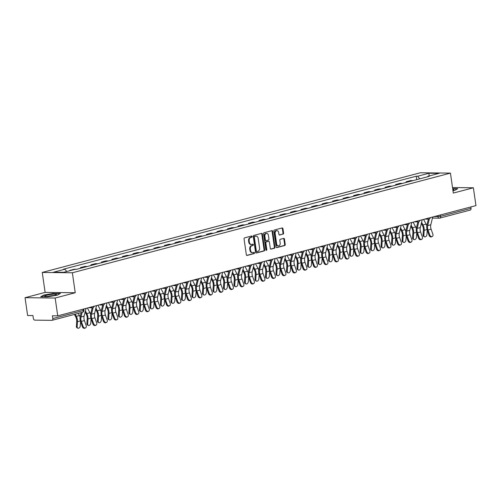 <?xml version="1.0" encoding="UTF-8"?>
<svg xmlns="http://www.w3.org/2000/svg" width="501" height="501" viewBox="0 0 501 501"><rect width="100%" height="100%" fill="white"/><g stroke="black" fill="none" stroke-linecap="round" stroke-linejoin="round"><path stroke-width="0.75" d="M252.166 236.503A0.626 0.47 90.6 0 0 251.615 236.009L244.594 237.862A0.896 0.67 90.6 0 0 244.056 238.914L246.335 254.733A0.896 0.67 90.6 0 0 247.125 255.435L254.151 253.581A0.626 0.47 90.6 0 0 253.969 252.354L253.061 252.592A2.868 2.154 90.6 0 1 252.623 252.648A2.868 2.154 90.6 0 1 250.544 250.337L250.35 249.022A2.868 2.154 90.6 0 1 252.059 245.653L252.974 245.409A0.626 0.47 90.6 0 0 252.792 244.181L251.884 244.419A2.868 2.154 90.6 0 1 251.446 244.475A2.868 2.154 90.6 0 1 249.366 242.165L249.172 240.849A2.868 2.154 90.6 0 1 250.882 237.48L251.796 237.242A0.626 0.47 90.6 0 0 252.166 236.503M251.446 244.475L250.844 244.469A2.868 2.154 90.6 0 1 248.759 242.158L248.571 240.843A2.868 2.154 90.6 0 1 250.281 237.474L251.189 237.23A0.626 0.47 90.6 0 0 251.345 236.077M246.724 255.378L253.544 253.575A0.626 0.47 90.6 0 0 253.7 252.423M252.623 252.648L252.022 252.642A2.868 2.154 90.6 0 1 249.936 250.331L249.749 249.016A2.868 2.154 90.6 0 1 251.458 245.647L252.366 245.402A0.626 0.47 90.6 0 0 252.523 244.25M283.065 234.149A0.896 0.67 90.6 0 0 283.597 233.097L282.959 228.656A0.896 0.67 90.6 0 0 282.176 227.955L274.373 230.009A0.896 0.67 90.6 0 0 273.84 231.061L276.12 246.88A0.896 0.67 90.6 0 0 276.903 247.588L284.706 245.528A0.896 0.67 90.6 0 0 285.238 244.475L284.468 239.115A0.896 0.67 90.6 0 0 283.679 238.413L280.341 239.29A0.896 0.67 90.6 0 0 279.808 240.342L280.191 243.004A2.399 1.797 90.6 0 1 278.393 245.866A2.399 1.797 90.6 0 1 276.652 243.937L275.155 233.522A2.399 1.797 90.6 0 1 276.947 230.66A2.399 1.797 90.6 0 1 278.688 232.589L278.938 234.324A0.896 0.67 90.6 0 0 279.727 235.032L282.464 234.142A0.896 0.67 90.6 0 0 282.996 233.09L282.357 228.65A0.896 0.67 90.6 0 0 281.975 228.005M75.238 292.741L45.121 292.402L25.05 297.694L55.166 298.032L75.238 292.741L72.357 272.776L450.437 173.114L453.311 193.073L473.382 187.787L475.95 205.598L57.734 315.849L52.405 315.787L52.805 318.561L83.31 310.52L83.911 310.244L83.73 308.992M55.166 298.032L57.734 315.849M262.405 234.08A0.896 0.67 90.6 0 0 261.616 233.372L253.813 235.432A0.896 0.67 90.6 0 0 253.281 236.485L255.56 252.297A0.896 0.67 90.6 0 0 256.349 253.005L264.146 250.951A0.896 0.67 90.6 0 0 264.678 249.893L262.405 234.08L261.798 234.073A0.896 0.67 90.6 0 0 261.416 233.428M264.096 232.721L271.893 230.667A0.896 0.67 90.6 0 1 272.682 231.368L274.961 247.187A0.896 0.67 90.6 0 1 274.429 248.239L271.085 249.116A0.896 0.67 90.6 0 1 270.302 248.415L269.375 242.002A0.896 0.67 90.6 0 0 268.586 241.294L266.375 241.877A0.896 0.67 90.6 0 0 265.837 242.929L266.801 249.611A0.626 0.47 90.6 0 1 265.874 249.855L263.557 233.773A0.896 0.67 90.6 0 1 264.096 232.721M25.05 297.694L27.618 315.511L32.947 315.567L33.348 318.342A1.822 1.177 -104.8 0 0 34.813 320.145L51.853 320.339A1.822 1.177 -104.8 0 0 52.066 320.314A1.822 1.177 -104.8 0 0 52.805 318.561M45.121 292.402L42.241 272.438L420.32 172.776L450.437 173.114M473.382 187.787L452.516 187.549M470.821 206.951L471.021 208.316A1.822 1.177 75.2 0 1 470.282 210.069L439.772 218.11A1.822 1.177 -104.8 0 0 440.511 216.357L471.021 208.316M70.998 270.39L69.99 270.653M76.672 269.281A4.196 2.712 -104.8 0 0 76.227 269.225L74.392 269.206L69.946 270.377M80.548 268.26L80.454 267.609L82.289 267.628A4.196 2.712 75.2 0 1 82.734 267.684M87.18 266.513A4.196 2.712 -104.8 0 0 86.736 266.457L84.901 266.438L80.454 267.609M91.05 265.492L90.957 264.835L92.798 264.86A4.196 2.712 75.2 0 1 93.242 264.916M97.689 263.745A4.196 2.712 -104.8 0 0 97.244 263.689L95.403 263.664L90.957 264.835M101.559 262.724L101.465 262.067L103.3 262.086A4.196 2.712 75.2 0 1 103.745 262.142M108.191 260.971A4.196 2.712 -104.8 0 0 107.746 260.915L105.911 260.896L101.465 262.067M112.067 259.95L111.974 259.299L113.808 259.318A4.196 2.712 75.2 0 1 114.253 259.374M118.699 258.203A4.196 2.712 -104.8 0 0 118.255 258.147L116.414 258.128L111.974 259.299M122.57 257.182L122.476 256.531L124.317 256.55A4.196 2.712 75.2 0 1 124.762 256.606M129.202 255.435A4.196 2.712 -104.8 0 0 128.757 255.378L126.922 255.36L122.476 256.531M133.078 254.414L132.984 253.756L134.819 253.782A4.196 2.712 75.2 0 1 135.264 253.838M139.71 252.667A4.196 2.712 -104.8 0 0 139.265 252.61L137.431 252.585L132.984 253.756M143.58 251.646L143.486 250.988L145.328 251.007A4.196 2.712 75.2 0 1 145.772 251.07M150.212 249.893A4.196 2.712 -104.8 0 0 149.768 249.836L147.933 249.817L143.486 250.988M154.089 248.872L153.995 248.22L155.83 248.239A4.196 2.712 75.2 0 1 156.274 248.296M160.721 247.125A4.196 2.712 -104.8 0 0 160.276 247.068L158.441 247.049L153.995 248.22M164.597 246.104L164.503 245.452L166.338 245.471A4.196 2.712 75.2 0 1 166.783 245.528M171.229 244.356A4.196 2.712 -104.8 0 0 170.785 244.3L168.943 244.281L164.503 245.452M175.1 243.336L175.006 242.678L176.847 242.703A4.196 2.712 75.2 0 1 177.291 242.76M181.731 241.588A4.196 2.712 -104.8 0 0 181.287 241.532L179.452 241.507L175.006 242.678M185.608 240.568L185.514 239.91L187.349 239.935A4.196 2.712 75.2 0 1 187.794 239.992M192.24 238.814A4.196 2.712 -104.8 0 0 191.795 238.758L189.96 238.739L185.514 239.91M196.11 237.793L196.016 237.142L197.857 237.161A4.196 2.712 75.2 0 1 198.302 237.217M202.742 236.046A4.196 2.712 -104.8 0 0 202.298 235.99L200.463 235.971L196.016 237.142M206.619 235.025L206.525 234.374L208.36 234.393A4.196 2.712 75.2 0 1 208.804 234.449M213.251 233.278A4.196 2.712 -104.8 0 0 212.806 233.222L210.971 233.203L206.525 234.374M217.127 232.257L217.033 231.606L218.868 231.625A4.196 2.712 75.2 0 1 219.313 231.681M223.759 230.51A4.196 2.712 -104.8 0 0 223.314 230.454L221.473 230.429L217.033 231.606M227.629 229.489L227.535 228.832L229.37 228.857A4.196 2.712 75.2 0 1 229.815 228.913M234.261 227.742A4.196 2.712 -104.8 0 0 233.817 227.679L231.982 227.661L227.535 228.832M238.138 226.715L238.044 226.064L239.879 226.083A4.196 2.712 75.2 0 1 240.323 226.139M244.77 224.968A4.196 2.712 -104.8 0 0 244.325 224.911L242.484 224.893L238.044 226.064M248.64 223.947L248.546 223.296L250.387 223.314A4.196 2.712 75.2 0 1 250.832 223.371M255.272 222.2A4.196 2.712 -104.8 0 0 254.827 222.143L252.992 222.125L248.546 223.296M259.149 221.179L259.055 220.528L260.889 220.546A4.196 2.712 75.2 0 1 261.334 220.603M265.78 219.432A4.196 2.712 -104.8 0 0 265.336 219.375L263.501 219.35L259.055 220.528M269.657 218.411L269.557 217.753L271.398 217.778A4.196 2.712 75.2 0 1 271.843 217.835M276.289 216.664A4.196 2.712 -104.8 0 0 275.844 216.607L274.003 216.582L269.557 217.753M280.159 215.643L280.065 214.985L281.9 215.004A4.196 2.712 75.2 0 1 282.345 215.061M286.791 213.889A4.196 2.712 -104.8 0 0 286.347 213.833L284.512 213.814L280.065 214.985M290.668 212.869L290.574 212.217L292.409 212.236A4.196 2.712 75.2 0 1 292.853 212.292M297.3 211.121A4.196 2.712 -104.8 0 0 296.855 211.065L295.014 211.046L290.574 212.217M301.17 210.101L301.076 209.449L302.917 209.468A4.196 2.712 75.2 0 1 303.362 209.524M307.802 208.353A4.196 2.712 -104.8 0 0 307.357 208.297L305.522 208.278L301.076 209.449M311.678 207.333L311.584 206.675L313.419 206.7A4.196 2.712 75.2 0 1 313.864 206.756M318.31 205.585A4.196 2.712 -104.8 0 0 317.866 205.529L316.031 205.504L311.584 206.675M322.181 204.565L322.087 203.907L323.928 203.926A4.196 2.712 75.2 0 1 324.372 203.982M328.819 202.811A4.196 2.712 -104.8 0 0 328.374 202.755L326.533 202.736L322.087 203.907M332.689 201.79L332.595 201.139L334.43 201.158A4.196 2.712 75.2 0 1 334.875 201.214M339.321 200.043A4.196 2.712 -104.8 0 0 338.876 199.987L337.041 199.968L332.595 201.139M343.198 199.022L343.104 198.371L344.938 198.39A4.196 2.712 75.2 0 1 345.383 198.446M349.83 197.275A4.196 2.712 -104.8 0 0 349.385 197.219L347.544 197.2L343.104 198.371M353.7 196.254L353.606 195.597L355.447 195.622A4.196 2.712 75.2 0 1 355.892 195.678M360.332 194.507A4.196 2.712 -104.8 0 0 359.887 194.451L358.052 194.426L353.606 195.597M364.208 193.486L364.114 192.829L365.949 192.854A4.196 2.712 75.2 0 1 366.394 192.91M370.84 191.733A4.196 2.712 -104.8 0 0 370.396 191.676L368.561 191.658L364.114 192.829M374.71 190.712L374.616 190.061L376.458 190.079A4.196 2.712 75.2 0 1 376.902 190.136M381.342 188.965A4.196 2.712 -104.8 0 0 380.898 188.908L379.063 188.89L374.616 190.061M385.219 187.944L385.125 187.293L386.96 187.311A4.196 2.712 75.2 0 1 387.405 187.368M391.851 186.197A4.196 2.712 -104.8 0 0 391.406 186.14L389.571 186.121L385.125 187.293M395.727 185.176L395.633 184.525L397.468 184.543A4.196 2.712 75.2 0 1 397.913 184.6M402.359 183.429A4.196 2.712 -104.8 0 0 401.915 183.372L400.074 183.347L395.633 184.525M406.23 182.408L406.136 181.75L407.977 181.775A4.196 2.712 75.2 0 1 408.415 181.832M412.862 180.654A4.196 2.712 -104.8 0 0 412.417 180.598L410.582 180.579L406.136 181.75M419.775 178.838L417.659 176.22L428.975 173.24L439.089 173.352L427.779 176.339L429.194 176.352L76.434 269.344L75.018 269.331L63.708 272.312L53.588 272.2L64.905 269.212L66.758 271.504M417.659 176.22L416.243 176.208L63.489 269.2L64.905 269.212M72.357 272.776L42.241 272.438M53.688 293.361L43.837 295.039L40.694 296.786L47.401 296.861L57.258 295.189L60.402 293.436L53.726 293.592M452.973 190.718L454.595 190.443L457.739 188.689L452.672 188.633M416.738 179.634L416.243 176.208M427.779 176.339L427.535 176.79M429.119 175.983L428.975 173.24M255.942 252.942L263.545 250.938A0.896 0.67 90.6 0 0 264.077 249.886L261.798 234.073M254.721 236.466A0.626 0.47 90.6 0 0 254.345 237.205L256.343 251.089A0.626 0.47 90.6 0 0 256.894 251.583L257.852 251.327A2.868 2.154 90.6 0 0 259.568 247.957L258.197 238.47A2.868 2.154 90.6 0 0 256.111 236.159A2.868 2.154 90.6 0 0 255.679 236.215L254.113 236.459A0.626 0.47 90.6 0 0 253.744 237.198L254.345 237.205M256.706 251.577L256.293 251.577A0.626 0.47 90.6 0 1 255.742 251.082L253.744 237.198M256.111 236.159L255.51 236.153A2.868 2.154 90.6 0 0 255.072 236.209L255.679 236.215M254.113 236.459L255.072 236.209M270.684 249.06L273.822 248.233A0.896 0.67 90.6 0 0 274.36 247.181L272.081 231.362A0.896 0.67 90.6 0 0 271.692 230.717M268.26 241.294A0.896 0.67 90.6 0 0 267.985 241.288L265.774 241.87A0.896 0.67 90.6 0 0 265.236 242.922L266.2 249.604L266.801 249.611M266.031 250.212A0.626 0.47 90.6 0 0 266.2 249.604M268.417 235.345A2.399 1.797 90.6 0 0 266.676 233.41A2.399 1.797 90.6 0 0 264.879 236.278L265.411 239.941A0.896 0.67 90.6 0 0 266.194 240.649L268.411 240.067A0.896 0.67 90.6 0 0 268.943 239.015L268.417 235.345M266.676 233.41L266.075 233.403A2.399 1.797 90.6 0 0 264.277 236.265L264.879 236.278M265.593 240.643A0.896 0.67 90.6 0 1 264.804 239.935L264.277 236.265M279.326 234.969L282.464 234.142M276.947 230.66L276.345 230.654A2.399 1.797 90.6 0 0 274.548 233.516L275.155 233.522M278.393 245.866L277.792 245.859A2.399 1.797 90.6 0 1 276.051 243.931L274.548 233.516M276.502 247.525L284.105 245.521A0.896 0.67 90.6 0 0 284.637 244.469L283.867 239.109A0.896 0.67 90.6 0 0 283.478 238.463M77.868 328.199L77.073 327.842A2.098 1.422 -66 0 1 76.377 326.333L77.173 326.69A2.098 1.422 114 0 0 77.868 328.199A2.098 1.422 114 0 0 80.273 325.869L80.555 321.554M74.405 314.428L75.726 316.92A5.661 3.657 75.2 0 1 76.703 321.354L76.377 326.333M77.173 326.69L77.498 321.711A6.845 4.421 -104.8 0 0 76.321 316.344L75.194 314.215M80.104 317.146A6.845 4.421 -104.8 0 0 79.421 315.53L78.288 313.401M83.078 326.408A2.098 1.591 64.2 0 0 85.546 327.892A2.098 1.591 64.2 0 0 86.178 325.594L84.412 320.59L81.319 321.404L83.078 326.408L82.383 326.746L80.617 321.742A6.845 4.421 75.2 0 1 80.248 316.388L81.175 312.643M85.546 327.892L84.844 328.224A2.098 1.591 -115.8 0 1 82.383 326.746M82.145 312.386L81.012 316.976A5.661 3.657 -104.8 0 0 81.319 321.404M86.022 308.391L84.112 316.162A5.661 3.657 -104.8 0 0 84.412 320.59M88.376 325.425L87.575 325.074A2.098 1.422 -66 0 1 86.88 323.565L87.681 323.915A2.098 1.422 114 0 0 88.376 325.425A2.098 1.422 114 0 0 90.775 323.101L91.057 318.786M85.12 312.054L86.235 314.152A5.661 3.657 75.2 0 1 87.205 318.586L86.88 323.565M87.681 323.915L88.007 318.937A6.845 4.421 -104.8 0 0 86.83 313.576L85.408 310.896M90.612 314.377A6.845 4.421 -104.8 0 0 89.929 312.756L87.412 308.021M98.879 322.657L98.083 322.306A2.098 1.422 -66 0 1 97.388 320.797L98.183 321.147A2.098 1.422 114 0 0 98.879 322.657A2.098 1.422 114 0 0 101.283 320.333L101.565 316.018M95.628 309.286L96.743 311.378A5.661 3.657 75.2 0 1 97.714 315.818L97.388 320.797M98.183 321.147L98.509 316.169A6.845 4.421 -104.8 0 0 97.332 310.802L95.91 308.128M101.114 311.603A6.845 4.421 -104.8 0 0 100.432 309.987L97.914 305.253M48.741 296.31A5.931 0.795 -8.2 0 0 56.306 294.651A5.931 0.795 -8.2 0 0 52.405 294.269A5.931 0.795 -8.2 0 0 46.549 295.277A5.931 0.795 -8.2 0 0 44.89 296.298A5.931 0.795 -8.2 0 0 48.741 296.31M53.557 295.559A4.064 0.545 -8.2 0 0 51.979 295.653A4.064 0.545 -8.2 0 0 47.789 296.392M41.239 296.792L44.069 295.221L53.62 293.592L59.988 293.667M452.91 190.261A5.931 0.795 -8.2 0 0 453.649 189.91A5.931 0.795 -8.2 0 0 452.785 189.409M452.71 188.871L457.325 188.921M93.587 323.64A2.098 1.591 64.2 0 0 96.048 325.118A2.098 1.591 64.2 0 0 96.687 322.819L94.921 317.822L91.821 318.636L93.587 323.64L92.885 323.978L91.126 318.974A6.845 4.421 75.2 0 1 90.756 313.62L92.197 307.771M96.048 325.118L95.353 325.456A2.098 1.591 -115.8 0 1 92.885 323.978M93.148 307.589L91.514 314.208A5.661 3.657 -104.8 0 0 91.821 318.636M96.53 305.623L94.614 313.394A5.661 3.657 -104.8 0 0 94.921 317.822M104.089 320.872A2.098 1.591 64.2 0 0 106.556 322.35A2.098 1.591 64.2 0 0 107.189 320.051L105.423 315.048L102.329 315.868L104.089 320.872L103.394 321.204L101.628 316.206A6.845 4.421 75.2 0 1 101.258 310.852L102.705 305.003M106.556 322.35L105.855 322.688A2.098 1.591 -115.8 0 1 103.394 321.204M103.657 304.821L102.022 311.44A5.661 3.657 -104.8 0 0 102.329 315.868M107.039 302.848L105.122 310.62A5.661 3.657 -104.8 0 0 105.423 315.048M109.387 319.889L108.592 319.532A2.098 1.422 -66 0 1 107.89 318.022L108.692 318.379A2.098 1.422 114 0 0 109.387 319.889A2.098 1.422 114 0 0 111.786 317.559L112.074 313.244M106.131 306.512L107.245 308.61A5.661 3.657 75.2 0 1 108.216 313.044L107.89 318.022M108.692 318.379L109.018 313.401A6.845 4.421 -104.8 0 0 107.84 308.034L106.419 305.36M111.623 308.835A6.845 4.421 -104.8 0 0 110.94 307.219L108.423 302.485M119.889 317.12L119.094 316.764A2.098 1.422 -66 0 1 118.399 315.254L119.194 315.611A2.098 1.422 114 0 0 119.889 317.12A2.098 1.422 114 0 0 122.294 314.791L122.576 310.476M116.639 303.744L117.754 305.842A5.661 3.657 75.2 0 1 118.724 310.276L118.399 315.254M119.194 315.611L119.52 310.633A6.845 4.421 -104.8 0 0 118.349 305.266L116.927 302.591M122.125 306.067A6.845 4.421 -104.8 0 0 121.442 304.451L118.931 299.717M130.398 314.346L129.602 313.995A2.098 1.422 -66 0 1 128.907 312.486L129.703 312.837A2.098 1.422 114 0 0 130.398 314.346A2.098 1.422 114 0 0 132.803 312.023L133.084 307.708M127.148 300.976L128.256 303.074A5.661 3.657 75.2 0 1 129.233 307.508L128.907 312.486M129.703 312.837L130.028 307.858A6.845 4.421 -104.8 0 0 128.851 302.498L127.429 299.817M132.633 303.299A6.845 4.421 -104.8 0 0 131.951 301.677L129.433 296.943M114.597 318.097A2.098 1.591 64.2 0 0 117.059 319.582A2.098 1.591 64.2 0 0 117.697 317.283L115.931 312.28L112.831 313.1L114.597 318.097L113.902 318.436L112.136 313.438A6.845 4.421 75.2 0 1 111.767 308.077L113.207 302.235M117.059 319.582L116.364 319.92A2.098 1.591 -115.8 0 1 113.902 318.436M114.159 302.053L112.531 308.672A5.661 3.657 -104.8 0 0 112.831 313.1M117.541 300.08L115.625 307.852A5.661 3.657 -104.8 0 0 115.931 312.28M125.106 315.329A2.098 1.591 64.2 0 0 127.567 316.814A2.098 1.591 64.2 0 0 128.2 314.515L126.44 309.512L123.34 310.326L125.106 315.329L124.405 315.668L122.639 310.664A6.845 4.421 75.2 0 1 122.275 305.309L123.716 299.46M127.567 316.814L126.872 317.146A2.098 1.591 -115.8 0 1 124.405 315.668M124.668 299.285L123.033 305.898A5.661 3.657 -104.8 0 0 123.34 310.326M128.049 297.312L126.133 305.084A5.661 3.657 -104.8 0 0 126.44 309.512M135.608 312.561A2.098 1.591 64.2 0 0 138.076 314.039A2.098 1.591 64.2 0 0 138.708 311.741L136.942 306.744L133.842 307.558L135.608 312.561L134.913 312.9L133.147 307.896A6.845 4.421 75.2 0 1 132.778 302.541L134.218 296.692M138.076 314.039L137.374 314.377A2.098 1.591 -115.8 0 1 134.913 312.9M135.17 296.511L133.542 303.13A5.661 3.657 -104.8 0 0 133.842 307.558M138.552 294.544L136.635 302.316A5.661 3.657 -104.8 0 0 136.942 306.744M140.906 311.578L140.105 311.227A2.098 1.422 -66 0 1 139.41 309.718L140.205 310.069A2.098 1.422 114 0 0 140.906 311.578A2.098 1.422 114 0 0 143.305 309.255L143.587 304.94M137.65 298.208L138.764 300.299A5.661 3.657 75.2 0 1 139.735 304.74L139.41 309.718M140.205 310.069L140.537 305.09A6.845 4.421 -104.8 0 0 139.359 299.73L137.938 297.049M143.142 300.525A6.845 4.421 -104.8 0 0 142.453 298.909L139.942 294.175M146.117 309.793A2.098 1.591 64.2 0 0 148.578 311.271A2.098 1.591 64.2 0 0 149.217 308.973L147.451 303.969L144.351 304.79L146.117 309.793L145.415 310.125L143.655 305.128A6.845 4.421 75.2 0 1 143.286 299.773L144.726 293.924M148.578 311.271L147.883 311.609A2.098 1.591 -115.8 0 1 145.415 310.125M145.678 293.743L144.044 300.362A5.661 3.657 -104.8 0 0 144.351 304.79M149.06 291.77L147.144 299.542A5.661 3.657 -104.8 0 0 147.451 303.969M151.408 308.81L150.613 308.453A2.098 1.422 -66 0 1 149.918 306.944L150.713 307.301A2.098 1.422 114 0 0 151.408 308.81A2.098 1.422 114 0 0 153.813 306.487L154.095 302.166M148.158 295.44L149.273 297.531A5.661 3.657 75.2 0 1 150.244 301.965L149.918 306.944M150.713 307.301L151.039 302.322A6.845 4.421 -104.8 0 0 149.862 296.955L148.44 294.281M153.644 297.757A6.845 4.421 -104.8 0 0 152.962 296.141L150.444 291.407M156.619 307.019A2.098 1.591 64.2 0 0 159.086 308.503A2.098 1.591 64.2 0 0 159.719 306.205L157.953 301.201L154.859 302.022L156.619 307.019L155.924 307.357L154.158 302.36A6.845 4.421 75.2 0 1 153.788 296.999L155.235 291.156M159.086 308.503L158.385 308.841A2.098 1.591 -115.8 0 1 155.924 307.357M156.187 290.975L154.552 297.594A5.661 3.657 -104.8 0 0 154.859 302.022M159.569 289.002L157.652 296.774A5.661 3.657 -104.8 0 0 157.953 301.201M161.917 306.042L161.122 305.685A2.098 1.422 -66 0 1 160.42 304.176L161.222 304.533A2.098 1.422 114 0 0 161.917 306.042A2.098 1.422 114 0 0 164.315 303.712L164.604 299.398M158.66 292.665L159.775 294.763A5.661 3.657 75.2 0 1 160.746 299.197L160.42 304.176M161.222 304.533L161.547 299.554A6.845 4.421 -104.8 0 0 160.37 294.187L158.949 291.513M164.153 294.989A6.845 4.421 -104.8 0 0 163.47 293.373L160.953 288.639M167.127 304.251A2.098 1.591 64.2 0 0 169.589 305.735A2.098 1.591 64.2 0 0 170.227 303.437L168.461 298.433L165.361 299.247L167.127 304.251L166.432 304.589L164.666 299.585A6.845 4.421 75.2 0 1 164.297 294.231L165.737 288.382M169.589 305.735L168.893 306.073A2.098 1.591 -115.8 0 1 166.432 304.589M166.689 288.207L165.061 294.82A5.661 3.657 -104.8 0 0 165.361 299.247M170.071 286.234L168.154 294.006A5.661 3.657 -104.8 0 0 168.461 298.433M172.419 303.274L171.624 302.917A2.098 1.422 -66 0 1 170.929 301.408L171.724 301.759A2.098 1.422 114 0 0 172.419 303.274A2.098 1.422 114 0 0 174.824 300.944L175.106 296.63M169.169 289.897L170.284 291.995A5.661 3.657 75.2 0 1 171.254 296.429L170.929 301.408M171.724 301.759L172.05 296.78A6.845 4.421 -104.8 0 0 170.879 291.419L169.451 288.739M174.655 292.221A6.845 4.421 -104.8 0 0 173.972 290.599L171.461 285.871M177.636 301.483A2.098 1.591 64.2 0 0 180.097 302.961A2.098 1.591 64.2 0 0 180.729 300.663L178.97 295.665L175.87 296.479L177.636 301.483L176.934 301.821L175.168 296.817A6.845 4.421 75.2 0 1 174.805 291.463L176.246 285.614M180.097 302.961L179.402 303.299A2.098 1.591 -115.8 0 1 176.934 301.821M177.197 285.432L175.563 292.052A5.661 3.657 -104.8 0 0 175.87 296.479M180.579 283.466L178.663 291.238A5.661 3.657 -104.8 0 0 178.97 295.665M182.928 300.5L182.132 300.149A2.098 1.422 -66 0 1 181.431 298.64L182.232 298.991A2.098 1.422 114 0 0 182.928 300.5A2.098 1.422 114 0 0 185.326 298.176L185.614 293.862M179.677 287.129L180.786 289.221A5.661 3.657 75.2 0 1 181.763 293.661L181.431 298.64M182.232 298.991L182.558 294.012A6.845 4.421 -104.8 0 0 181.381 288.651L179.959 285.971M185.163 289.446A6.845 4.421 -104.8 0 0 184.481 287.831L181.963 283.096M193.436 297.732L192.635 297.375A2.098 1.422 -66 0 1 191.939 295.866L192.735 296.223A2.098 1.422 114 0 0 193.436 297.732A2.098 1.422 114 0 0 195.835 295.408L196.116 291.087M190.18 284.361L191.294 286.453A5.661 3.657 75.2 0 1 192.265 290.887L191.939 295.866M192.735 296.223L193.067 291.244A6.845 4.421 -104.8 0 0 191.889 285.877L190.468 283.203M195.672 286.678A6.845 4.421 -104.8 0 0 194.983 285.063L192.472 280.328M203.938 294.964L203.143 294.607A2.098 1.422 -66 0 1 202.448 293.098L203.243 293.454A2.098 1.422 114 0 0 203.938 294.964A2.098 1.422 114 0 0 206.343 292.634L206.625 288.319M200.688 281.587L201.803 283.685A5.661 3.657 75.2 0 1 202.773 288.119L202.448 293.098M203.243 293.454L203.569 288.476A6.845 4.421 -104.8 0 0 202.391 283.109L200.97 280.435M206.174 283.91A6.845 4.421 -104.8 0 0 205.491 282.295L202.974 277.56M214.447 292.196L213.645 291.839A2.098 1.422 -66 0 1 212.95 290.329L213.752 290.68A2.098 1.422 114 0 0 214.447 292.196A2.098 1.422 114 0 0 216.845 289.866L217.127 285.551M211.19 278.819L212.305 280.917A5.661 3.657 75.2 0 1 213.276 285.351L212.95 290.329M213.752 290.68L214.077 285.708A6.845 4.421 -104.8 0 0 212.9 280.341L211.478 277.66M216.683 281.142A6.845 4.421 -104.8 0 0 216 279.52L213.482 274.792M224.949 289.421L224.154 289.071A2.098 1.422 -66 0 1 223.459 287.561L224.254 287.912A2.098 1.422 114 0 0 224.949 289.421A2.098 1.422 114 0 0 227.354 287.098L227.636 282.783M221.699 276.051L222.813 278.149A5.661 3.657 75.2 0 1 223.784 282.583L223.459 287.561M224.254 287.912L224.58 282.933A6.845 4.421 -104.8 0 0 223.408 277.573L221.981 274.892M227.185 278.368A6.845 4.421 -104.8 0 0 226.502 276.752L223.991 272.018M235.457 286.653L234.662 286.303A2.098 1.422 -66 0 1 233.961 284.787L234.762 285.144A2.098 1.422 114 0 0 235.457 286.653A2.098 1.422 114 0 0 237.856 284.33L238.144 280.009M232.201 273.283L233.316 275.375A5.661 3.657 75.2 0 1 234.293 279.808L233.961 284.787M234.762 285.144L235.088 280.165A6.845 4.421 -104.8 0 0 233.911 274.798L232.489 272.124M237.693 275.6A6.845 4.421 -104.8 0 0 237.011 273.984L234.493 269.25M188.138 298.715A2.098 1.591 64.2 0 0 190.605 300.193A2.098 1.591 64.2 0 0 191.238 297.895L189.472 292.897L186.372 293.711L188.138 298.715L187.443 299.053L185.677 294.049A6.845 4.421 75.2 0 1 185.307 288.695L186.748 282.846M190.605 300.193L189.904 300.531A2.098 1.591 -115.8 0 1 187.443 299.053M187.7 282.664L186.071 289.284A5.661 3.657 -104.8 0 0 186.372 293.711M191.081 280.692L189.165 288.47A5.661 3.657 -104.8 0 0 189.472 292.897M198.646 295.941A2.098 1.591 64.2 0 0 201.108 297.425A2.098 1.591 64.2 0 0 201.74 295.127L199.98 290.123L196.88 290.943L198.646 295.941L197.945 296.279L196.185 291.281A6.845 4.421 75.2 0 1 195.816 285.921L197.256 280.078M201.108 297.425L200.413 297.763A2.098 1.591 -115.8 0 1 197.945 296.279M198.208 279.896L196.574 286.516A5.661 3.657 -104.8 0 0 196.88 290.943M201.59 277.923L199.674 285.695A5.661 3.657 -104.8 0 0 199.98 290.123M209.149 293.173A2.098 1.591 64.2 0 0 211.616 294.657A2.098 1.591 64.2 0 0 212.249 292.359L210.483 287.355L207.389 288.169L209.149 293.173L208.454 293.511L206.688 288.507A6.845 4.421 75.2 0 1 206.318 283.153L207.758 277.303M211.616 294.657L210.915 294.995A2.098 1.591 -115.8 0 1 208.454 293.511M208.71 277.128L207.082 283.741A5.661 3.657 -104.8 0 0 207.389 288.169M212.098 275.155L210.182 282.927A5.661 3.657 -104.8 0 0 210.483 287.355M219.657 290.405A2.098 1.591 64.2 0 0 222.118 291.883A2.098 1.591 64.2 0 0 222.757 289.591L220.991 284.587L217.891 285.401L219.657 290.405L218.962 290.743L217.196 285.739A6.845 4.421 75.2 0 1 216.827 280.385L218.267 274.535M222.118 291.883L221.423 292.221A2.098 1.591 -115.8 0 1 218.962 290.743M219.219 274.354L217.591 280.973A5.661 3.657 -104.8 0 0 217.891 285.401M222.601 272.387L220.684 280.159A5.661 3.657 -104.8 0 0 220.991 284.587M230.166 287.637A2.098 1.591 64.2 0 0 232.627 289.115A2.098 1.591 64.2 0 0 233.259 286.816L231.493 281.819L228.4 282.633L230.166 287.637L229.464 287.975L227.698 282.971A6.845 4.421 75.2 0 1 227.329 277.617L228.775 271.767M232.627 289.115L231.925 289.453A2.098 1.591 -115.8 0 1 229.464 287.975M229.727 271.586L228.093 278.205A5.661 3.657 -104.8 0 0 228.4 282.633M233.109 269.613L231.193 277.391A5.661 3.657 -104.8 0 0 231.493 281.819M240.668 284.862A2.098 1.591 64.2 0 0 243.129 286.347A2.098 1.591 64.2 0 0 243.768 284.048L242.002 279.044L238.902 279.865L240.668 284.862L239.973 285.201L238.207 280.203A6.845 4.421 75.2 0 1 237.837 274.842L239.278 268.999M243.129 286.347L242.434 286.685A2.098 1.591 -115.8 0 1 239.973 285.201M240.23 268.818L238.601 275.437A5.661 3.657 -104.8 0 0 238.902 279.865M243.611 266.845L241.695 274.617A5.661 3.657 -104.8 0 0 242.002 279.044M245.966 283.885L245.164 283.528A2.098 1.422 -66 0 1 244.469 282.019L245.265 282.376A2.098 1.422 114 0 0 245.966 283.885A2.098 1.422 114 0 0 248.364 281.556L248.646 277.241M242.709 270.509L243.824 272.607A5.661 3.657 75.2 0 1 244.795 277.04L244.469 282.019M245.265 282.376L245.59 277.397A6.845 4.421 -104.8 0 0 244.419 272.03L242.998 269.356M248.202 272.832A6.845 4.421 -104.8 0 0 247.513 271.216L245.002 266.482M251.176 282.094A2.098 1.591 64.2 0 0 253.638 283.579A2.098 1.591 64.2 0 0 254.27 281.28L252.51 276.276L249.41 277.097L251.176 282.094L250.475 282.432L248.715 277.429A6.845 4.421 75.2 0 1 248.346 272.074L249.786 266.225M253.638 283.579L252.942 283.917A2.098 1.591 -115.8 0 1 250.475 282.432M250.738 266.05L249.103 272.669A5.661 3.657 -104.8 0 0 249.41 277.097M254.12 264.077L252.203 271.849A5.661 3.657 -104.8 0 0 252.51 276.276M256.468 281.117L255.673 280.76A2.098 1.422 -66 0 1 254.978 279.251L255.773 279.608A2.098 1.422 114 0 0 256.468 281.117A2.098 1.422 114 0 0 258.873 278.788L259.155 274.473M253.218 267.741L254.326 269.839A5.661 3.657 75.2 0 1 255.303 274.272L254.978 279.251M255.773 279.608L256.099 274.629A6.845 4.421 -104.8 0 0 254.921 269.262L253.5 266.588M258.704 270.064A6.845 4.421 -104.8 0 0 258.021 268.448L255.504 263.714M261.679 279.326A2.098 1.591 64.2 0 0 264.146 280.81A2.098 1.591 64.2 0 0 264.779 278.512L263.012 273.508L259.919 274.323L261.679 279.326L260.983 279.664L259.217 274.661A6.845 4.421 75.2 0 1 258.848 269.306L260.288 263.457M264.146 280.81L263.445 281.142A2.098 1.591 -115.8 0 1 260.983 279.664M261.24 263.275L259.612 269.895A5.661 3.657 -104.8 0 0 259.919 274.323M264.628 261.309L262.712 269.081A5.661 3.657 -104.8 0 0 263.012 273.508M266.977 278.343L266.175 277.992A2.098 1.422 -66 0 1 265.48 276.483L266.281 276.834A2.098 1.422 114 0 0 266.977 278.343A2.098 1.422 114 0 0 269.375 276.02L269.657 271.705M263.72 264.973L264.835 267.071A5.661 3.657 75.2 0 1 265.806 271.504L265.48 276.483M266.281 276.834L266.607 271.855A6.845 4.421 -104.8 0 0 265.43 266.494L264.008 263.814M269.212 267.296A6.845 4.421 -104.8 0 0 268.53 265.674L266.012 260.94M272.187 276.558A2.098 1.591 64.2 0 0 274.648 278.036A2.098 1.591 64.2 0 0 275.287 275.738L273.521 270.74L270.421 271.555L272.187 276.558L271.492 276.896L269.726 271.893A6.845 4.421 75.2 0 1 269.356 266.538L270.797 260.689M274.648 278.036L273.953 278.374A2.098 1.591 -115.8 0 1 271.492 276.896M271.749 260.507L270.114 267.127A5.661 3.657 -104.8 0 0 270.421 271.555M275.13 258.541L273.214 266.313A5.661 3.657 -104.8 0 0 273.521 270.74M277.479 275.575L276.684 275.224A2.098 1.422 -66 0 1 275.988 273.709L276.784 274.066A2.098 1.422 114 0 0 277.479 275.575A2.098 1.422 114 0 0 279.884 273.252L280.165 268.937M274.229 262.205L275.343 264.296A5.661 3.657 75.2 0 1 276.314 268.736L275.988 273.709M276.784 274.066L277.109 269.087A6.845 4.421 -104.8 0 0 275.932 263.72L274.51 261.046M279.715 264.522A6.845 4.421 -104.8 0 0 279.032 262.906L276.521 258.172M282.696 273.79A2.098 1.591 64.2 0 0 285.157 275.268A2.098 1.591 64.2 0 0 285.789 272.97L284.023 267.966L280.929 268.786L282.696 273.79L281.994 274.122L280.228 269.125A6.845 4.421 75.2 0 1 279.859 263.764L281.305 257.921M285.157 275.268L284.455 275.606A2.098 1.591 -115.8 0 1 281.994 274.122M282.257 257.739L280.623 264.359A5.661 3.657 -104.8 0 0 280.929 268.786M285.639 255.767L283.723 263.539A5.661 3.657 -104.8 0 0 284.023 267.966M287.987 272.807L287.192 272.45A2.098 1.422 -66 0 1 286.491 270.941L287.292 271.298A2.098 1.422 114 0 0 287.987 272.807A2.098 1.422 114 0 0 290.386 270.477L290.674 266.163M284.731 259.43L285.846 261.528A5.661 3.657 75.2 0 1 286.822 265.962L286.491 270.941M287.292 271.298L287.618 266.319A6.845 4.421 -104.8 0 0 286.44 260.952L285.019 258.278M290.223 261.754A6.845 4.421 -104.8 0 0 289.54 260.138L287.023 255.404M293.198 271.016A2.098 1.591 64.2 0 0 295.659 272.5A2.098 1.591 64.2 0 0 296.298 270.202L294.532 265.198L291.432 266.018L293.198 271.016L292.503 271.354L290.737 266.35A6.845 4.421 75.2 0 1 290.367 260.996L291.807 255.153M295.659 272.5L294.964 272.838A2.098 1.591 -115.8 0 1 292.503 271.354M292.759 254.971L291.131 261.591A5.661 3.657 -104.8 0 0 291.432 266.018M296.141 252.999L294.225 260.77A5.661 3.657 -104.8 0 0 294.532 265.198M298.496 270.039L297.694 269.682A2.098 1.422 -66 0 1 296.999 268.173L297.794 268.53A2.098 1.422 114 0 0 298.496 270.039A2.098 1.422 114 0 0 300.894 267.709L301.176 263.394M295.239 256.662L296.354 258.76A5.661 3.657 75.2 0 1 297.325 263.194L296.999 268.173M297.794 268.53L298.12 263.551A6.845 4.421 -104.8 0 0 296.949 258.184L295.527 255.51M300.732 258.986A6.845 4.421 -104.8 0 0 300.043 257.37L297.531 252.636M303.706 268.248A2.098 1.591 64.2 0 0 306.167 269.732A2.098 1.591 64.2 0 0 306.8 267.434L305.04 262.43L301.94 263.244L303.706 268.248L303.005 268.586L301.245 263.582A6.845 4.421 75.2 0 1 300.876 258.228L302.316 252.379M306.167 269.732L305.472 270.064A2.098 1.591 -115.8 0 1 303.005 268.586M303.268 252.197L301.633 258.817A5.661 3.657 -104.8 0 0 301.94 263.244M306.65 250.231L304.733 258.002A5.661 3.657 -104.8 0 0 305.04 262.43M308.998 267.265L308.203 266.914A2.098 1.422 -66 0 1 307.508 265.405L308.303 265.755A2.098 1.422 114 0 0 308.998 267.265A2.098 1.422 114 0 0 311.403 264.941L311.685 260.626M305.748 253.894L306.856 255.992A5.661 3.657 75.2 0 1 307.833 260.426L307.508 265.405M308.303 265.755L308.629 260.777A6.845 4.421 -104.8 0 0 307.451 255.416L306.03 252.736M311.234 256.218A6.845 4.421 -104.8 0 0 310.551 254.596L308.034 249.861M314.208 265.48A2.098 1.591 64.2 0 0 316.676 266.958A2.098 1.591 64.2 0 0 317.308 264.66L315.542 259.662L312.449 260.476L314.208 265.48L313.513 265.818L311.747 260.814A6.845 4.421 75.2 0 1 311.378 255.46L312.818 249.611M316.676 266.958L315.974 267.296A2.098 1.591 -115.8 0 1 313.513 265.818M313.77 249.429L312.142 256.049A5.661 3.657 -104.8 0 0 312.449 260.476M317.152 247.463L315.242 255.234A5.661 3.657 -104.8 0 0 315.542 259.662M319.506 264.497L318.705 264.146A2.098 1.422 -66 0 1 318.01 262.637L318.805 262.987A2.098 1.422 114 0 0 319.506 264.497A2.098 1.422 114 0 0 321.905 262.173L322.187 257.858M316.25 251.126L317.365 253.218A5.661 3.657 75.2 0 1 318.335 257.658L318.01 262.637M318.805 262.987L319.137 258.009A6.845 4.421 -104.8 0 0 317.96 252.648L316.538 249.968M321.742 253.443A6.845 4.421 -104.8 0 0 321.053 251.828L318.542 247.093M324.717 262.712A2.098 1.591 64.2 0 0 327.178 264.19A2.098 1.591 64.2 0 0 327.817 261.891L326.051 256.888L322.951 257.708L324.717 262.712L324.015 263.044L322.256 258.046A6.845 4.421 75.2 0 1 321.886 252.692L323.327 246.843M327.178 264.19L326.483 264.528A2.098 1.591 -115.8 0 1 324.015 263.044M324.279 246.661L322.644 253.281A5.661 3.657 -104.8 0 0 322.951 257.708M327.66 244.688L325.744 252.46A5.661 3.657 -104.8 0 0 326.051 256.888M330.009 261.729L329.213 261.372A2.098 1.422 -66 0 1 328.518 259.862L329.314 260.219A2.098 1.422 114 0 0 330.009 261.729A2.098 1.422 114 0 0 332.413 259.399L332.695 255.084M326.758 248.358L327.873 250.45A5.661 3.657 75.2 0 1 328.844 254.884L328.518 259.862M329.314 260.219L329.639 255.241A6.845 4.421 -104.8 0 0 328.462 249.874L327.04 247.2M332.244 250.675A6.845 4.421 -104.8 0 0 331.562 249.06L329.044 244.325M335.219 259.938A2.098 1.591 64.2 0 0 337.687 261.422A2.098 1.591 64.2 0 0 338.319 259.123L336.553 254.12L333.459 254.94L335.219 259.938L334.524 260.276L332.758 255.278A6.845 4.421 75.2 0 1 332.388 249.918L333.835 244.075M337.687 261.422L336.985 261.76A2.098 1.591 -115.8 0 1 334.524 260.276M334.787 243.893L333.152 250.513A5.661 3.657 -104.8 0 0 333.459 254.94M338.169 241.92L336.252 249.692A5.661 3.657 -104.8 0 0 336.553 254.12M340.517 258.961L339.722 258.604A2.098 1.422 -66 0 1 339.02 257.094L339.822 257.451A2.098 1.422 114 0 0 340.517 258.961A2.098 1.422 114 0 0 342.916 256.631L343.204 252.316M337.261 245.584L338.375 247.682A5.661 3.657 75.2 0 1 339.346 252.116L339.02 257.094M339.822 257.451L340.148 252.473A6.845 4.421 -104.8 0 0 338.97 247.106L337.549 244.432M342.753 247.907A6.845 4.421 -104.8 0 0 342.07 246.292L339.553 241.557M345.728 257.17A2.098 1.591 64.2 0 0 348.189 258.654A2.098 1.591 64.2 0 0 348.828 256.355L347.061 251.352L343.962 252.166L345.728 257.17L345.032 257.508L343.266 252.504A6.845 4.421 75.2 0 1 342.897 247.15L344.337 241.3M348.189 258.654L347.494 258.992A2.098 1.591 -115.8 0 1 345.032 257.508M345.289 241.125L343.661 247.738A5.661 3.657 -104.8 0 0 343.962 252.166M348.671 239.152L346.755 246.924A5.661 3.657 -104.8 0 0 347.061 251.352M351.019 256.193L350.224 255.836A2.098 1.422 -66 0 1 349.529 254.326L350.324 254.677A2.098 1.422 114 0 0 351.019 256.193A2.098 1.422 114 0 0 353.424 253.863L353.706 249.548M347.769 242.816L348.884 244.914A5.661 3.657 75.2 0 1 349.855 249.348L349.529 254.326M350.324 254.677L350.65 249.698A6.845 4.421 -104.8 0 0 349.479 244.338L348.057 241.657M353.255 245.139A6.845 4.421 -104.8 0 0 352.572 243.517L350.061 238.789M356.236 254.402A2.098 1.591 64.2 0 0 358.697 255.879A2.098 1.591 64.2 0 0 359.33 253.581L357.57 248.584L354.47 249.398L356.236 254.402L355.535 254.74L353.769 249.736A6.845 4.421 75.2 0 1 353.405 244.382L354.846 238.532M358.697 255.879L358.002 256.218A2.098 1.591 -115.8 0 1 355.535 254.74M355.798 238.351L354.163 244.97A5.661 3.657 -104.8 0 0 354.47 249.398M359.179 236.384L357.263 244.156A5.661 3.657 -104.8 0 0 357.57 248.584M361.528 253.418L360.733 253.068A2.098 1.422 -66 0 1 360.037 251.558L360.833 251.909A2.098 1.422 114 0 0 361.528 253.418A2.098 1.422 114 0 0 363.933 251.095L364.214 246.78M358.278 240.048L359.386 242.14A5.661 3.657 75.2 0 1 360.363 246.58L360.037 251.558M360.833 251.909L361.158 246.93A6.845 4.421 -104.8 0 0 359.981 241.57L358.559 238.889M363.764 242.365A6.845 4.421 -104.8 0 0 363.081 240.749L360.563 236.015M366.738 251.634A2.098 1.591 64.2 0 0 369.206 253.111A2.098 1.591 64.2 0 0 369.838 250.813L368.072 245.816L364.972 246.63L366.738 251.634L366.043 251.972L364.277 246.968A6.845 4.421 75.2 0 1 363.908 241.614L365.348 235.764M369.206 253.111L368.504 253.45A2.098 1.591 -115.8 0 1 366.043 251.972M366.3 235.583L364.672 242.202A5.661 3.657 -104.8 0 0 364.972 246.63M369.682 233.61L367.765 241.388A5.661 3.657 -104.8 0 0 368.072 245.816M372.036 250.65L371.235 250.293A2.098 1.422 -66 0 1 370.54 248.784L371.335 249.141A2.098 1.422 114 0 0 372.036 250.65A2.098 1.422 114 0 0 374.435 248.327L374.717 244.006M368.78 237.28L369.895 239.372A5.661 3.657 75.2 0 1 370.865 243.805L370.54 248.784M371.335 249.141L371.667 244.162A6.845 4.421 -104.8 0 0 370.49 238.795L369.068 236.121M374.272 239.597A6.845 4.421 -104.8 0 0 373.583 237.981L371.072 233.247M377.247 248.859A2.098 1.591 64.2 0 0 379.708 250.343A2.098 1.591 64.2 0 0 380.347 248.045L378.581 243.041L375.481 243.862L377.247 248.859L376.545 249.197L374.786 244.2A6.845 4.421 75.2 0 1 374.416 238.839L375.856 232.996M379.708 250.343L379.013 250.682A2.098 1.591 -115.8 0 1 376.545 249.197M376.808 232.815L375.174 239.434A5.661 3.657 -104.8 0 0 375.481 243.862M380.19 230.842L378.274 238.614A5.661 3.657 -104.8 0 0 378.581 243.041M382.539 247.882L381.743 247.525A2.098 1.422 -66 0 1 381.048 246.016L381.843 246.373A2.098 1.422 114 0 0 382.539 247.882A2.098 1.422 114 0 0 384.943 245.553L385.225 241.238M379.288 234.506L380.403 236.604A5.661 3.657 75.2 0 1 381.374 241.037L381.048 246.016M381.843 246.373L382.169 241.394A6.845 4.421 -104.8 0 0 380.992 236.027L379.57 233.353M384.774 236.829A6.845 4.421 -104.8 0 0 384.092 235.213L381.574 230.479M387.749 246.091A2.098 1.591 64.2 0 0 390.216 247.575A2.098 1.591 64.2 0 0 390.849 245.277L389.083 240.273L385.989 241.087L387.749 246.091L387.054 246.429L385.288 241.426A6.845 4.421 75.2 0 1 384.918 236.071L386.365 230.222M390.216 247.575L389.515 247.914A2.098 1.591 -115.8 0 1 387.054 246.429M387.317 230.047L385.682 236.66A5.661 3.657 -104.8 0 0 385.989 241.087M390.699 228.074L388.782 235.846A5.661 3.657 -104.8 0 0 389.083 240.273M393.047 245.114L392.245 244.757A2.098 1.422 -66 0 1 391.55 243.248L392.352 243.599A2.098 1.422 114 0 0 393.047 245.114A2.098 1.422 114 0 0 395.446 242.785L395.727 238.47M389.791 231.738L390.905 233.835A5.661 3.657 75.2 0 1 391.876 238.269L391.55 243.248M392.352 243.599L392.678 238.626A6.845 4.421 -104.8 0 0 391.5 233.259L390.079 230.579M395.283 234.061A6.845 4.421 -104.8 0 0 394.6 232.439L392.083 227.711M398.257 243.323A2.098 1.591 64.2 0 0 400.719 244.801A2.098 1.591 64.2 0 0 401.357 242.503L399.591 237.505L396.491 238.319L398.257 243.323L397.562 243.661L395.796 238.658A6.845 4.421 75.2 0 1 395.427 233.303L396.867 227.454M400.719 244.801L400.023 245.139A2.098 1.591 -115.8 0 1 397.562 243.661M397.819 227.272L396.191 233.892A5.661 3.657 -104.8 0 0 396.491 238.319M401.201 225.306L399.284 233.078A5.661 3.657 -104.8 0 0 399.591 237.505M403.549 242.34L402.754 241.989A2.098 1.422 -66 0 1 402.059 240.48L402.854 240.831A2.098 1.422 114 0 0 403.549 242.34A2.098 1.422 114 0 0 405.954 240.017L406.236 235.702M400.299 228.97L401.414 231.067A5.661 3.657 75.2 0 1 402.384 235.501L402.059 240.48M402.854 240.831L403.18 235.852A6.845 4.421 -104.8 0 0 402.009 230.491L400.581 227.811M405.785 231.287A6.845 4.421 -104.8 0 0 405.102 229.671L402.591 224.936M408.766 240.555A2.098 1.591 64.2 0 0 411.227 242.033A2.098 1.591 64.2 0 0 411.86 239.735L410.094 234.737L407 235.551L408.766 240.555L408.065 240.893L406.298 235.89A6.845 4.421 75.2 0 1 405.935 230.535L407.376 224.686M411.227 242.033L410.532 242.371A2.098 1.591 -115.8 0 1 408.065 240.893M408.328 224.504L406.693 231.124A5.661 3.657 -104.8 0 0 407 235.551M411.709 222.532L409.793 230.31A5.661 3.657 -104.8 0 0 410.094 234.737M414.058 239.572L413.262 239.221A2.098 1.422 -66 0 1 412.561 237.706L413.363 238.063A2.098 1.422 114 0 0 414.058 239.572A2.098 1.422 114 0 0 416.456 237.249L416.744 232.927M410.807 226.201L411.916 228.293A5.661 3.657 75.2 0 1 412.893 232.727L412.561 237.706M413.363 238.063L413.688 233.084A6.845 4.421 -104.8 0 0 412.511 227.717L411.089 225.043M416.293 228.519A6.845 4.421 -104.8 0 0 415.611 226.903L413.093 222.168M419.268 237.781A2.098 1.591 64.2 0 0 421.736 239.265A2.098 1.591 64.2 0 0 422.368 236.967L420.602 231.963L417.502 232.783L419.268 237.781L418.573 238.119L416.807 233.122A6.845 4.421 75.2 0 1 416.437 227.761L417.878 221.918M421.736 239.265L421.034 239.603A2.098 1.591 -115.8 0 1 418.573 238.119M418.83 221.736L417.201 228.356A5.661 3.657 -104.8 0 0 417.502 232.783M422.211 219.764L420.295 227.535A5.661 3.657 -104.8 0 0 420.602 231.963M424.566 236.804L423.765 236.447A2.098 1.422 -66 0 1 423.069 234.938L423.865 235.295A2.098 1.422 114 0 0 424.566 236.804A2.098 1.422 114 0 0 426.965 234.474L427.247 230.159M421.31 223.427L422.424 225.525A5.661 3.657 75.2 0 1 423.395 229.959L423.069 234.938M423.865 235.295L424.197 230.316A6.845 4.421 -104.8 0 0 423.019 224.949L421.598 222.275M426.802 225.751A6.845 4.421 -104.8 0 0 426.113 224.135L423.602 219.4M429.777 235.013A2.098 1.591 64.2 0 0 432.238 236.497A2.098 1.591 64.2 0 0 432.87 234.199L431.11 229.195L428.011 230.009L429.777 235.013L429.075 235.351L427.315 230.347A6.845 4.421 75.2 0 1 426.946 224.993L428.386 219.144M432.238 236.497L431.543 236.835A2.098 1.591 -115.8 0 1 429.075 235.351M429.338 218.968L427.704 225.588A5.661 3.657 -104.8 0 0 428.011 230.009M432.72 216.996L430.804 224.767A5.661 3.657 -104.8 0 0 431.11 229.195M434.016 216.651L440.511 216.357L440.316 214.992M437.811 215.655L437.962 216.701A1.822 1.371 -89.4 0 0 439.289 218.167A1.822 1.822 0 0 0 439.772 218.11A1.822 1.177 -104.8 0 1 439.565 218.135A1.822 1.371 -89.4 0 1 439.289 218.167L432.451 218.092M401.915 183.372L397.468 184.543M391.406 186.14L386.96 187.311M380.898 188.908L376.458 190.079M370.396 191.676L365.949 192.854M359.887 194.451L355.447 195.622M349.385 197.219L344.938 198.39M338.876 199.987L334.43 201.158M328.374 202.755L323.928 203.926M317.866 205.529L313.419 206.7M307.357 208.297L302.917 209.468M296.855 211.065L292.409 212.236M286.347 213.833L281.9 215.004M275.844 216.607L271.398 217.778M265.336 219.375L260.889 220.546M254.827 222.143L250.387 223.314M244.325 224.911L239.879 226.083M233.817 227.679L229.37 228.857M223.314 230.454L218.868 231.625M212.806 233.222L208.36 234.393M202.298 235.99L197.857 237.161M191.795 238.758L187.349 239.935M181.287 241.532L176.847 242.703M170.785 244.3L166.338 245.471M160.276 247.068L155.83 248.239M149.768 249.836L145.328 251.007M139.265 252.61L134.819 253.782M128.757 255.378L124.317 256.55M118.255 258.147L113.808 259.318M107.746 260.915L103.3 262.086M97.244 263.689L92.798 264.86M86.736 266.457L82.289 267.628M76.227 269.225L75.808 269.338M412.417 180.598L407.977 181.775M92.61 307.739A1.822 1.371 -89.4 0 1 92.334 307.771A1.822 1.371 -89.4 0 1 91.238 307.013M103.118 304.965A1.822 1.371 -89.4 0 1 102.837 305.003A1.822 1.371 -89.4 0 1 101.741 304.245M113.627 302.197A1.822 1.371 -89.4 0 1 113.345 302.235A1.822 1.371 -89.4 0 1 112.249 301.477M124.129 299.429A1.822 1.371 -89.4 0 1 123.853 299.466A1.822 1.371 -89.4 0 1 122.758 298.709M134.637 296.661A1.822 1.371 -89.4 0 1 134.356 296.692A1.822 1.371 -89.4 0 1 133.26 295.934M145.14 293.893A1.822 1.371 -89.4 0 1 144.864 293.924A1.822 1.371 -89.4 0 1 143.768 293.166M155.648 291.119A1.822 1.371 -89.4 0 1 155.366 291.156A1.822 1.371 -89.4 0 1 154.27 290.398M166.15 288.351A1.822 1.371 -89.4 0 1 165.875 288.388A1.822 1.371 -89.4 0 1 164.779 287.63M176.659 285.583A1.822 1.371 -89.4 0 1 176.383 285.614A1.822 1.371 -89.4 0 1 175.281 284.862M187.167 282.815A1.822 1.371 -89.4 0 1 186.886 282.846A1.822 1.371 -89.4 0 1 185.79 282.088M197.67 280.04A1.822 1.371 -89.4 0 1 197.394 280.078A1.822 1.371 -89.4 0 1 196.298 279.32M208.178 277.272A1.822 1.371 -89.4 0 1 207.896 277.31A1.822 1.371 -89.4 0 1 206.8 276.552M218.68 274.504A1.822 1.371 -89.4 0 1 218.405 274.535A1.822 1.371 -89.4 0 1 217.309 273.784M229.189 271.736A1.822 1.371 -89.4 0 1 228.913 271.767A1.822 1.371 -89.4 0 1 227.811 271.01M239.697 268.962A1.822 1.371 -89.4 0 1 239.415 268.999A1.822 1.371 -89.4 0 1 238.319 268.242M250.199 266.194A1.822 1.371 -89.4 0 1 249.924 266.231A1.822 1.371 -89.4 0 1 248.828 265.474M260.708 263.426A1.822 1.371 -89.4 0 1 260.426 263.457A1.822 1.371 -89.4 0 1 259.33 262.706M271.21 260.658A1.822 1.371 -89.4 0 1 270.935 260.689A1.822 1.371 -89.4 0 1 269.839 259.931M281.719 257.883A1.822 1.371 -89.4 0 1 281.437 257.921A1.822 1.371 -89.4 0 1 280.341 257.163M292.227 255.115A1.822 1.371 -89.4 0 1 291.945 255.153A1.822 1.371 -89.4 0 1 290.849 254.395M302.729 252.347A1.822 1.371 -89.4 0 1 302.454 252.385A1.822 1.371 -89.4 0 1 301.358 251.627M313.238 249.579A1.822 1.371 -89.4 0 1 312.956 249.611A1.822 1.371 -89.4 0 1 311.86 248.853M323.74 246.805A1.822 1.371 -89.4 0 1 323.464 246.843A1.822 1.371 -89.4 0 1 322.368 246.085M334.248 244.037A1.822 1.371 -89.4 0 1 333.967 244.075A1.822 1.371 -89.4 0 1 332.871 243.317M344.757 241.269A1.822 1.371 -89.4 0 1 344.475 241.307A1.822 1.371 -89.4 0 1 343.379 240.549M355.259 238.501A1.822 1.371 -89.4 0 1 354.984 238.532A1.822 1.371 -89.4 0 1 353.888 237.775M365.768 235.733A1.822 1.371 -89.4 0 1 365.486 235.764A1.822 1.371 -89.4 0 1 364.39 235.007M376.27 232.959A1.822 1.371 -89.4 0 1 375.994 232.996A1.822 1.371 -89.4 0 1 374.898 232.239M386.778 230.191A1.822 1.371 -89.4 0 1 386.496 230.228A1.822 1.371 -89.4 0 1 385.401 229.471M397.28 227.423A1.822 1.371 -89.4 0 1 397.005 227.454A1.822 1.371 -89.4 0 1 395.909 226.702M407.789 224.655A1.822 1.371 -89.4 0 1 407.513 224.686A1.822 1.371 -89.4 0 1 406.411 223.928M418.297 221.88A1.822 1.371 -89.4 0 1 418.016 221.918A1.822 1.371 -89.4 0 1 416.92 221.16M428.8 219.112A1.822 1.371 -89.4 0 1 428.524 219.15A1.822 1.371 -89.4 0 1 427.428 218.392M83.116 309.155L83.31 310.52A1.822 1.177 -104.8 0 1 82.571 312.273A1.822 1.822 0 0 0 83.911 310.244M82.364 312.298A1.822 1.177 -104.8 0 0 82.571 312.273L52.066 320.314M250.281 237.474L250.882 237.48M248.571 240.843L249.172 240.849M248.759 242.158L249.366 242.165M252.366 245.402L252.974 245.409M251.458 245.647L252.059 245.653M249.749 249.016L250.35 249.022M249.936 250.331L250.544 250.337M253.544 253.575L254.151 253.581M251.189 237.23L251.796 237.242M264.077 249.886L264.678 249.893M263.545 250.938L264.146 250.951M255.742 251.082L256.343 251.089M272.081 231.362L272.682 231.368M274.36 247.181L274.961 247.187M273.822 248.233L274.429 248.239M267.985 241.288L268.586 241.294M265.774 241.87L266.375 241.877M265.236 242.922L265.837 242.929M264.804 239.935L265.411 239.941M276.051 243.931L276.652 243.937M283.867 239.109L284.468 239.115M284.637 244.469L285.238 244.475M284.105 245.521L284.706 245.528M282.357 228.65L282.959 228.656M282.996 233.09L283.597 233.097M77.498 321.711L80.373 320.953M76.321 316.344L79.421 315.53M84.112 316.162L81.012 316.976M88.007 318.937L90.881 318.179M86.83 313.576L89.929 312.756M98.509 316.169L101.384 315.411M97.332 310.802L100.432 309.987M94.614 313.394L91.514 314.208M105.122 310.62L102.022 311.44M109.018 313.401L111.892 312.643M107.84 308.034L110.94 307.219M119.52 310.633L122.394 309.875M118.349 305.266L121.442 304.451M130.028 307.858L132.903 307.1M128.851 302.498L131.951 301.677M115.625 307.852L112.531 308.672M126.133 305.084L123.033 305.898M136.635 302.316L133.542 303.13M140.537 305.09L143.411 304.332M139.359 299.73L142.453 298.909M147.144 299.542L144.044 300.362M151.039 302.322L153.913 301.564M149.862 296.955L152.962 296.141M157.652 296.774L154.552 297.594M161.547 299.554L164.422 298.796M160.37 294.187L163.47 293.373M168.154 294.006L165.061 294.82M172.05 296.78L174.924 296.028M170.879 291.419L173.972 290.599M178.663 291.238L175.563 292.052M182.558 294.012L185.433 293.254M181.381 288.651L184.481 287.831M193.067 291.244L195.935 290.486M191.889 285.877L194.983 285.063M203.569 288.476L206.443 287.718M202.391 283.109L205.491 282.295M214.077 285.708L216.952 284.95M212.9 280.341L216 279.52M224.58 282.933L227.454 282.176M223.408 277.573L226.502 276.752M235.088 280.165L237.962 279.408M233.911 274.798L237.011 273.984M189.165 288.47L186.071 289.284M199.674 285.695L196.574 286.516M210.182 282.927L207.082 283.741M220.684 280.159L217.591 280.973M231.193 277.391L228.093 278.205M241.695 274.617L238.601 275.437M245.59 277.397L248.465 276.64M244.419 272.03L247.513 271.216M252.203 271.849L249.103 272.669M256.099 274.629L258.973 273.872M254.921 269.262L258.021 268.448M262.712 269.081L259.612 269.895M266.607 271.855L269.482 271.097M265.43 266.494L268.53 265.674M273.214 266.313L270.114 267.127M277.109 269.087L279.984 268.329M275.932 263.72L279.032 262.906M283.723 263.539L280.623 264.359M287.618 266.319L290.492 265.561M286.44 260.952L289.54 260.138M294.225 260.77L291.131 261.591M298.12 263.551L300.995 262.793M296.949 258.184L300.043 257.37M304.733 258.002L301.633 258.817M308.629 260.777L311.503 260.019M307.451 255.416L310.551 254.596M315.242 255.234L312.142 256.049M319.137 258.009L322.011 257.251M317.96 252.648L321.053 251.828M325.744 252.46L322.644 253.281M329.639 255.241L332.514 254.483M328.462 249.874L331.562 249.06M336.252 249.692L333.152 250.513M340.148 252.473L343.022 251.715M338.97 247.106L342.07 246.292M346.755 246.924L343.661 247.738M350.65 249.698L353.524 248.941M349.479 244.338L352.572 243.517M357.263 244.156L354.163 244.97M361.158 246.93L364.033 246.173M359.981 241.57L363.081 240.749M367.765 241.388L364.672 242.202M371.667 244.162L374.541 243.405M370.49 238.795L373.583 237.981M378.274 238.614L375.174 239.434M382.169 241.394L385.044 240.637M380.992 236.027L384.092 235.213M388.782 235.846L385.682 236.66M392.678 238.626L395.552 237.869M391.5 233.259L394.6 232.439M399.284 233.078L396.191 233.892M403.18 235.852L406.054 235.094M402.009 230.491L405.102 229.671M409.793 230.31L406.693 231.124M413.688 233.084L416.563 232.326M412.511 227.717L415.611 226.903M420.295 227.535L417.201 228.356M424.197 230.316L427.065 229.558M423.019 224.949L426.113 224.135M430.804 224.767L427.704 225.588M88.527 307.727L92.334 307.771A1.822 1.822 0 0 0 94.157 306.249M99.035 304.959L102.837 305.003A1.822 1.822 0 0 0 104.659 303.474M109.537 302.191L113.345 302.235A1.822 1.822 0 0 0 115.167 300.706M120.046 299.423L123.853 299.466A1.822 1.822 0 0 0 125.67 297.938M130.554 296.648L134.356 296.692A1.822 1.822 0 0 0 136.178 295.17M141.057 293.88L144.864 293.924A1.822 1.822 0 0 0 146.687 292.396M151.565 291.112L155.366 291.156A1.822 1.822 0 0 0 157.189 289.628M162.067 288.344L165.875 288.388A1.822 1.822 0 0 0 167.697 286.86M172.576 285.576L176.383 285.614A1.822 1.822 0 0 0 178.199 284.092M183.084 282.802L186.886 282.846A1.822 1.822 0 0 0 188.708 281.318M193.586 280.034L197.394 280.078A1.822 1.822 0 0 0 199.216 278.55M204.095 277.266L207.896 277.31A1.822 1.822 0 0 0 209.719 275.782M214.597 274.498L218.405 274.535A1.822 1.822 0 0 0 220.227 273.014M225.106 271.724L228.913 271.767A1.822 1.822 0 0 0 230.729 270.246M235.614 268.956L239.415 268.999A1.822 1.822 0 0 0 241.238 267.471M246.116 266.188L249.924 266.231A1.822 1.822 0 0 0 251.746 264.703M256.625 263.42L260.426 263.457A1.822 1.822 0 0 0 262.248 261.935M267.127 260.645L270.935 260.689A1.822 1.822 0 0 0 272.757 259.167M277.635 257.877L281.437 257.921A1.822 1.822 0 0 0 283.259 256.393M288.138 255.109L291.945 255.153A1.822 1.822 0 0 0 293.768 253.625M298.646 252.341L302.454 252.385A1.822 1.822 0 0 0 304.27 250.857M309.155 249.567L312.956 249.611A1.822 1.822 0 0 0 314.778 248.089M319.657 246.799L323.464 246.843A1.822 1.822 0 0 0 325.287 245.315M330.165 244.031L333.967 244.075A1.822 1.822 0 0 0 335.789 242.547M340.667 241.263L344.475 241.307A1.822 1.822 0 0 0 346.297 239.779M351.176 238.495L354.984 238.532A1.822 1.822 0 0 0 356.8 237.011M361.684 235.72L365.486 235.764A1.822 1.822 0 0 0 367.308 234.236M372.187 232.952L375.994 232.996A1.822 1.822 0 0 0 377.817 231.468M382.695 230.184L386.496 230.228A1.822 1.822 0 0 0 388.319 228.7M393.197 227.416L397.005 227.454A1.822 1.822 0 0 0 398.827 225.932M403.706 224.642L407.513 224.686A1.822 1.822 0 0 0 409.33 223.158M414.214 221.874L418.016 221.918A1.822 1.822 0 0 0 419.838 220.39M424.716 219.106L428.524 219.15A1.822 1.822 0 0 0 430.346 217.622M256.199 251.59L256.8 251.596M268.123 241.269L268.724 241.275M265.455 240.662L266.062 240.668"/></g></svg>
